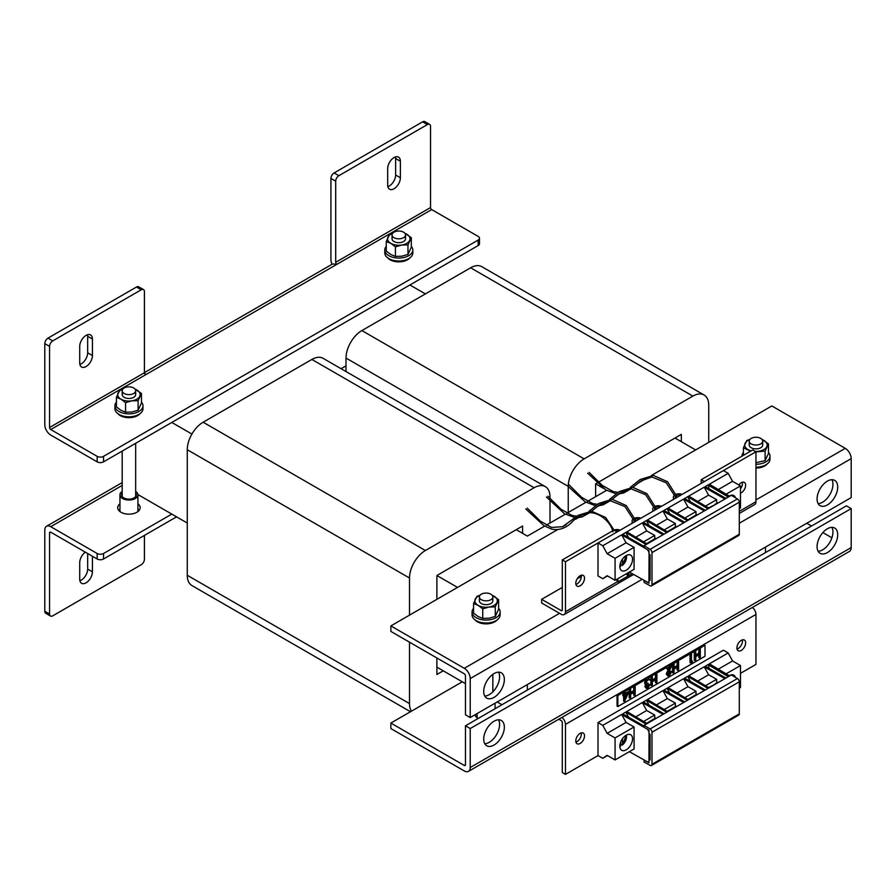 <?xml version="1.0" encoding="UTF-8"?>
<svg xmlns="http://www.w3.org/2000/svg" width="896" height="896" viewBox="0 0 896 896"><rect width="100%" height="100%" fill="white"/><g stroke="black" fill="none" stroke-linecap="round" stroke-linejoin="round"><path stroke-width="1.34" d="M695.632 449.949L675.002 438.032M425.376 293.91L409.898 284.973M171.797 422.453L191.923 434.067M436.89 575.501L436.89 599.334L436.89 575.501L522.603 526.008L522.603 533.344L522.603 526.008L436.89 575.501L457.52 587.418M346.013 365.859L341.074 368.704M603.635 488.477L595.627 483.851L595.627 496.686M516.253 529.682L527.374 536.088L544.645 526.12M546.28 525.179L565.286 514.203M566.922 513.262L585.917 502.286M587.552 501.346L606.558 490.37M137.894 494.525L187.264 523.029M436.89 667.15L465.461 683.648M497.213 701.971L501.973 704.726M765.475 547.086L765.475 552.586M527.374 684.566L527.374 690.066M87.494 334.746A8.982 5.186 -60 0 1 87.662 336.302L87.662 352.8A8.982 5.186 -60 0 1 81.312 363.798A8.982 5.186 -60 0 1 79.89 364.426M86.072 366.542A8.982 5.186 -60 0 1 81.581 366.99A8.982 5.186 -60 0 1 79.722 362.88L79.722 346.382A8.982 5.186 -60 0 1 83.642 337.344A8.982 5.186 -60 0 1 90.563 334.936A8.982 5.186 -60 0 1 92.422 339.046L92.422 355.544A8.982 5.186 -60 0 1 86.072 366.542M395.45 156.946A8.982 5.186 -60 0 1 395.618 158.502L395.618 175A8.982 5.186 -60 0 1 389.267 185.998A8.982 5.186 -60 0 1 387.845 186.637M394.027 188.742A8.982 5.186 -60 0 1 389.536 189.19A8.982 5.186 -60 0 1 387.677 185.08L387.677 168.582A8.982 5.186 -60 0 1 391.597 159.544A8.982 5.186 -60 0 1 398.518 157.136A8.982 5.186 -60 0 1 400.378 161.258L400.378 177.744A8.982 5.186 -60 0 1 394.027 188.742M44.8 343.627A4.491 2.587 -60 0 1 47.97 338.128L52.741 340.883A4.491 2.587 120 0 0 49.56 346.382L44.8 343.627L44.8 424.76A8.389 4.838 -120 0 0 50.736 435.042L97.182 461.854L97.182 456.355A4.491 2.587 0 0 0 103.533 456.355L478.162 240.072A4.491 2.587 0 0 0 479.472 238.235A4.491 2.587 0 0 0 478.162 236.41L431.704 209.586A1.658 0.952 60 0 1 430.539 207.558L335.686 262.315A1.658 0.952 -120 0 0 336.862 264.342L431.704 209.586M52.741 340.883L141.232 289.789A4.491 2.587 120 0 1 143.483 289.565A4.491 2.587 120 0 1 144.413 291.626L144.413 372.758L49.56 427.515A1.658 0.952 -120 0 0 50.736 429.542L97.182 456.355M144.413 372.758A1.658 0.952 -120 0 0 145.578 374.786L336.862 264.342M47.97 338.128L136.472 287.034A4.491 2.587 -60 0 1 138.712 286.821L143.483 289.565M49.56 427.515L49.56 346.382M144.603 373.61A8.389 4.838 60 0 1 146.373 374.326M144.413 372.613L331.867 264.387A8.389 4.838 60 0 1 336.067 264.802M330.926 178.438A4.491 2.587 -60 0 1 334.107 172.939L338.867 175.683A4.491 2.587 120 0 0 335.686 181.182L330.926 178.438L330.926 259.571A8.389 4.838 -120 0 0 332.08 264.275M334.107 172.939L422.598 121.845A4.491 2.587 -60 0 1 424.85 121.621L429.61 124.365A4.491 2.587 120 0 0 427.358 124.589L422.598 121.845M338.867 175.683L427.358 124.589M335.686 181.182L335.686 262.315M429.61 124.365A4.491 2.587 120 0 1 430.539 126.426L430.539 207.558M479.472 238.235L479.472 243.734A4.491 2.587 180 0 1 478.162 245.571L478.162 240.072M103.533 456.355L103.533 461.854L478.162 245.571M103.533 461.854A4.491 2.587 180 0 1 97.182 461.854M827.389 504.93A14.594 8.422 120 0 0 836.92 492.072A14.594 8.422 120 0 0 834.68 480.379A14.594 8.422 120 0 0 827.389 481.107A14.594 8.422 120 0 0 817.858 493.965A14.594 8.422 120 0 0 820.098 505.658A14.594 8.422 120 0 0 827.389 504.93M831.902 479.696A14.594 8.422 -60 0 1 822.629 502.186A14.594 8.422 -60 0 1 818.115 503.586M494.032 697.39A14.594 8.422 120 0 0 503.563 684.533A14.594 8.422 120 0 0 501.334 672.84A14.594 8.422 120 0 0 494.032 673.568A14.594 8.422 120 0 0 484.501 686.426A14.594 8.422 120 0 0 486.741 698.118A14.594 8.422 120 0 0 494.032 697.39M498.546 672.157A14.594 8.422 -60 0 1 489.272 694.646A14.594 8.422 -60 0 1 484.758 696.046M465.461 714.806L465.461 675.83A1.658 0.952 -120 0 0 464.296 673.803L390.858 631.411L390.858 625.912L464.296 668.304A8.389 4.838 -120 0 1 470.221 678.586L470.221 717.55L465.461 714.806M470.221 717.55L851.2 497.605L851.2 458.629L739.29 523.242M651.526 475.406L771.826 405.955L845.264 448.347A8.389 4.838 60 0 1 851.2 458.629M647.842 477.534L637.594 483.459M627.211 489.451L625.016 490.717M619.506 493.898L616.952 495.365M606.57 501.368L604.386 502.622M598.875 505.803L596.322 507.282M585.939 513.274L583.744 514.539M578.234 517.72L575.68 519.198M566.261 524.642L563.114 526.456M557.603 529.637L390.858 625.912M740.477 493.17A6.171 3.562 120 0 0 741.272 492.789A6.171 3.562 120 0 0 745.304 487.346A6.171 3.562 120 0 0 744.363 482.406A6.171 3.562 120 0 0 741.272 482.709A6.171 3.562 120 0 0 738.842 484.971M742.336 482.25A6.171 3.562 -60 0 1 740.477 488.768M580.149 585.816A6.171 3.562 120 0 0 584.181 580.373A6.171 3.562 120 0 0 583.24 575.422A6.171 3.562 120 0 0 580.149 575.725A6.171 3.562 120 0 0 576.117 581.168A6.171 3.562 120 0 0 577.069 586.118A6.171 3.562 120 0 0 580.149 585.816M581.213 575.266A6.171 3.562 -60 0 1 576.979 583.979A6.171 3.562 -60 0 1 575.915 584.438M752.786 449.938L701.187 479.73L704.368 481.566L755.955 451.774L752.786 449.938M562.296 587.418L541.654 599.334L561.12 610.568A1.658 0.952 -120 0 0 561.949 610.646A1.658 0.952 -120 0 0 562.296 609.896L561.12 610.568M581.347 576.419L577.158 578.838M541.654 599.334L541.654 602.997L561.12 614.23A6.149 3.55 -120 0 0 564.2 614.544A6.149 3.55 -120 0 0 565.466 611.722L565.466 561.758L562.296 559.922L562.296 609.896M755.955 451.774L755.955 501.749A6.149 3.55 60 0 1 754.678 504.56L739.29 513.453M562.296 559.922L613.883 530.13L617.053 531.966L565.466 561.758M701.187 479.73L701.187 483.392M549.987 496.91A22.445 12.958 120 0 0 545.339 486.64A22.445 12.958 120 0 0 534.117 487.749L425.376 550.525A22.445 12.958 120 0 0 409.506 578.021L409.506 615.138L409.506 578.021L187.264 449.714L187.264 575.277A22.445 12.958 120 0 0 191.923 585.547A22.445 12.958 120 0 1 187.264 575.277L187.264 449.714A22.445 12.958 120 0 1 203.146 422.218A22.445 12.958 120 0 0 187.264 449.714L409.506 578.021A22.445 12.958 120 0 1 425.376 550.525L203.146 422.218L311.875 359.442L203.146 422.218L425.376 550.525L534.117 487.749L311.875 359.442A22.445 12.958 120 0 1 323.109 358.333A22.445 12.958 120 0 0 311.875 359.442L534.117 487.749A22.445 12.958 120 0 1 545.339 486.64L323.109 358.333L545.339 486.64A22.445 12.958 120 0 1 549.987 496.91L549.987 498.613L549.987 496.91M409.506 642.174L409.506 703.584A22.445 12.958 120 0 0 411.41 711.189A22.445 12.958 120 0 1 409.506 703.584L187.264 575.277L409.506 703.584L409.506 642.174M549.987 523.029L549.987 501.054L549.987 523.029M436.89 674.486L443.24 670.813L436.89 674.486L436.89 657.989L436.89 674.486M708.736 442.378L708.736 405.261A22.445 12.958 120 0 0 704.077 394.99A22.445 12.958 120 0 0 692.854 396.099L584.125 458.875A22.445 12.958 120 0 0 568.243 486.371L568.243 512.49M681.352 441.694L681.352 434.358L598.517 482.182M597.027 483.045L595.627 483.851M704.077 394.99L481.846 266.683A22.445 12.958 120 0 0 470.624 267.792L361.883 330.568A22.445 12.958 120 0 0 346.013 358.064L346.013 371.549M729.266 496.048A8.982 5.186 -60 0 1 729.366 495.992A8.982 5.186 -60 0 1 733.846 495.544A8.982 5.186 -60 0 1 735.459 497.762M626.181 570.226A8.982 5.186 120 0 0 632.05 562.318A8.982 5.186 120 0 0 630.672 555.117A8.982 5.186 120 0 0 626.181 555.565A8.982 5.186 120 0 0 620.312 563.472A8.982 5.186 120 0 0 621.69 570.674A8.982 5.186 120 0 0 626.181 570.226M715.557 504.426L708.546 507.92M717.528 503.294L715.075 504.146M709.027 508.2L688.71 496.126L704.211 487.178L708.613 495.141L716.621 499.677L716.621 502.309L717.954 503.048M697.682 501.458L708.613 495.141M705.499 506.106L716.621 499.677M651.426 585.883L738.73 535.483A2.699 1.557 -120 0 0 739.29 534.251L739.29 502.208A2.699 1.557 -120 0 0 737.408 498.926L731.349 495.309L644.045 545.72L650.104 549.326A2.699 1.557 60 0 1 651.986 552.608L651.986 584.651A2.699 1.557 60 0 1 651.426 585.883A2.699 1.557 60 0 1 650.104 585.771L644.045 582.378L644.168 580.384M644.045 545.72L644.045 547.646L648.962 550.57L648.962 554.019L650.082 554.702L650.082 580.362L648.962 579.768L648.962 583.206L644.045 580.451M602.773 545.742L621.667 534.834L626.069 542.797L634.077 547.333L615.07 558.309L607.13 553.728L602.773 545.742L598.013 542.965L598.013 575.96L602.773 578.682L607.13 575.725L615.07 580.306L615.07 558.309M626.069 542.797L607.13 553.728M634.077 547.333L634.077 569.33L615.07 580.306M607.51 575.949L602.773 578.682M648.962 582.131L647.483 582.243L629.339 572.074M648.962 579.768L649.074 554.086M649.074 552.328L647.483 549.595M621.667 534.834L644.045 547.635M649.074 579.701L650.082 579.13M659.96 507.203A3.371 1.949 0 0 0 655.749 507.371M654.674 508.805A3.371 1.949 0 0 0 655.278 509.902M655.077 509.712A3.371 1.949 180 0 1 657.294 508.738M653.722 510.798A5.611 3.237 180 0 1 652.747 508.984L652.747 510.821A5.611 3.237 0 0 0 652.814 511.325M652.747 508.984A5.611 3.237 180 0 1 653.923 507.002M655.39 506.229A5.611 3.237 180 0 1 661.517 506.296M704.211 487.178L724.931 499.027M729.658 496.294L709.352 484.21L728.179 473.346L723.419 470.568L598.013 542.965M663.018 534.766L642.298 522.917L626.808 531.866L647.114 543.95M667.755 532.034L647.438 519.949L662.939 511.011L683.659 522.85M688.386 520.117L668.08 508.043L683.57 499.094L704.29 510.933M644.045 546.448L622.698 534.24L625.778 532.459L646.083 544.544M664.048 534.173L643.328 522.323L646.408 520.542L666.725 532.627M684.69 522.256L663.97 510.406L667.05 508.637L687.355 520.71M705.32 510.339L684.6 498.501L687.68 496.72L707.997 508.805M725.962 498.422L705.242 486.584L708.322 484.803L728.627 496.888M633.08 522.715A5.611 3.237 180 0 1 632.117 520.901L632.117 522.726A5.611 3.237 0 0 0 632.184 523.23M632.117 520.901A5.611 3.237 180 0 1 633.282 518.918M634.76 518.146A5.611 3.237 180 0 1 640.875 518.213M639.318 519.109A3.371 1.949 0 0 0 635.118 519.288M634.043 520.71A3.371 1.949 0 0 0 634.637 521.819M634.435 521.629A3.371 1.949 180 0 1 636.664 520.654M618.688 531.026A3.371 1.949 0 0 0 615.216 530.902M614.118 530.062A5.611 3.237 180 0 1 620.245 530.13M625.778 532.459L628.533 537.578M646.408 520.542L649.163 525.661M667.05 508.637L669.805 513.744M642.298 522.917L646.699 530.88L654.718 535.427L654.718 538.048L656.04 538.798M662.939 511.011L667.341 518.974L675.349 523.51L675.349 526.142L676.682 526.882M683.57 499.094L687.971 507.058L695.99 511.594L695.99 514.226L697.312 514.965M687.68 496.72L690.435 501.827M708.322 484.803L709.016 488.746M728.314 497.067L708.613 485.341M680.59 495.286A3.371 1.949 0 0 0 676.39 495.466M675.315 496.888A3.371 1.949 0 0 0 675.909 497.986M675.707 497.806A3.371 1.949 180 0 1 677.936 496.821M674.352 498.893A5.611 3.237 180 0 1 673.389 497.067A5.611 3.237 180 0 1 674.554 495.085M676.032 494.323A5.611 3.237 180 0 1 682.147 494.39M673.389 497.067L673.389 498.904A5.611 3.237 0 0 0 673.456 499.408M677.04 513.363L687.971 507.058M684.858 518.022L695.99 511.594M696.886 515.211L696.158 514.909L687.915 519.837M656.41 525.28L667.341 518.974M664.227 529.928L675.349 523.51M676.256 527.128L675.528 526.826L667.274 531.742M739.29 508.592L740.477 507.909L740.477 485.912L732.536 481.331L728.179 473.346M718.312 489.541L732.536 481.331M726.13 494.189L740.477 485.912M655.614 539.034L654.886 538.742L646.643 543.659M643.586 541.845L654.718 535.427M635.768 537.197L646.699 530.88M118.765 510.429A11.222 6.485 180 0 1 119.952 509.298M137.917 503.798A11.222 6.485 180 0 1 140.157 507.685A11.222 6.485 180 0 1 133.224 513.666A11.222 6.485 180 0 1 120.994 512.266A11.222 6.485 180 0 1 117.712 507.685A11.222 6.485 180 0 1 119.952 503.798M176.557 516.846L103.533 559.003A4.491 2.587 180 0 1 97.182 559.003L97.182 553.504L50.736 526.691A8.389 4.838 -120 0 0 46.536 526.277A8.389 4.838 -120 0 0 44.8 530.107L44.8 611.251L49.56 613.995L49.56 532.862L50.736 532.19A1.658 0.952 -120 0 0 49.907 532.101A1.658 0.952 -120 0 0 49.56 532.862M87.662 553.504L87.662 569.083A8.982 5.186 -60 0 1 79.89 580.72M49.56 613.995A4.491 2.587 120 0 0 50.49 616.056L45.73 613.301A4.491 2.587 -60 0 1 44.8 611.251M92.422 556.259L92.422 571.838A8.982 5.186 -60 0 1 88.502 580.877A8.982 5.186 -60 0 1 81.581 583.285A8.982 5.186 -60 0 1 79.722 579.174L79.722 562.677A8.982 5.186 -60 0 1 85.322 552.16M144.413 535.405L144.413 559.238A4.491 2.587 120 0 1 141.232 564.738L52.741 615.832A4.491 2.587 120 0 1 50.49 616.056M97.182 553.504A4.491 2.587 0 0 0 103.533 553.504L103.533 559.003M171.797 514.102L103.533 553.504M137.917 509.298A11.222 6.485 180 0 1 139.093 510.429M97.182 559.003L50.736 532.19M494.032 721.224A14.594 8.422 120 0 0 484.501 734.082A14.594 8.422 120 0 0 486.741 745.774A14.594 8.422 120 0 0 494.032 745.046A14.594 8.422 120 0 0 503.563 732.189A14.594 8.422 120 0 0 501.334 720.496A14.594 8.422 120 0 0 494.032 721.224M498.546 719.813A14.594 8.422 -60 0 1 489.272 742.302A14.594 8.422 -60 0 1 484.758 743.702M827.389 528.763A14.594 8.422 120 0 0 817.858 541.621A14.594 8.422 120 0 0 820.098 553.314A14.594 8.422 120 0 0 827.389 552.586A14.594 8.422 120 0 0 836.92 539.728A14.594 8.422 120 0 0 834.68 528.035A14.594 8.422 120 0 0 827.389 528.763M831.902 527.352A14.594 8.422 -60 0 1 822.629 549.842A14.594 8.422 -60 0 1 818.115 551.242M475.933 716.643A11.222 6.485 180 0 1 477.12 715.501M474.981 714.806A11.222 6.485 -0 0 0 478.162 718.469M465.461 725.805L470.221 728.549L851.2 508.603L846.44 505.848L465.461 725.805L465.461 764.781L464.296 765.453A1.658 0.952 -120 0 0 465.114 765.531A1.658 0.952 -120 0 0 465.461 764.781M470.221 728.549L470.221 767.525L851.2 547.579A8.389 4.838 60 0 1 849.464 551.41L468.485 771.366A8.389 4.838 -120 0 0 470.221 767.525M851.2 508.603L851.2 547.579M464.296 765.453L390.858 723.061L390.858 728.549L464.296 770.952A8.389 4.838 -120 0 0 468.485 771.366M806.747 523.264L811.518 526.008M822.875 532.571L831.902 537.779M390.858 723.061L462.291 681.811M580.149 733.365A6.171 3.562 120 0 0 576.117 738.808A6.171 3.562 120 0 0 577.069 743.758A6.171 3.562 120 0 0 580.149 743.445A6.171 3.562 120 0 0 584.181 738.013A6.171 3.562 120 0 0 583.24 733.062A6.171 3.562 120 0 0 580.149 733.365M581.213 732.906A6.171 3.562 -60 0 1 576.979 741.619A6.171 3.562 -60 0 1 575.915 742.078M741.272 640.349A6.171 3.562 120 0 0 737.24 645.781A6.171 3.562 120 0 0 738.181 650.731A6.171 3.562 120 0 0 741.272 650.429A6.171 3.562 120 0 0 745.304 644.986A6.171 3.562 120 0 0 744.363 640.035A6.171 3.562 120 0 0 741.272 640.349M742.336 639.878A6.171 3.562 -60 0 1 738.102 648.592A6.171 3.562 -60 0 1 737.038 649.051M561.915 717.427A6.149 3.55 -120 0 1 565.466 724.405L565.466 774.379L598.024 755.586L602.773 758.307L607.13 755.35L615.07 759.931L615.07 737.934L607.13 733.354L602.773 725.368L598.013 722.59L598.013 755.586M565.466 774.379L562.296 772.542L562.296 722.568A1.658 0.952 -120 0 0 561.12 720.552L558.813 719.219M752.405 607.443A6.149 3.55 60 0 1 755.955 614.432L755.955 664.406L740.477 673.344M729.266 675.674A8.982 5.186 -60 0 1 729.366 675.618A8.982 5.186 -60 0 1 733.846 675.17A8.982 5.186 -60 0 1 735.459 677.387M626.181 749.851A8.982 5.186 120 0 0 632.05 741.933A8.982 5.186 120 0 0 630.672 734.742A8.982 5.186 120 0 0 626.181 735.19A8.982 5.186 120 0 0 620.312 743.098A8.982 5.186 120 0 0 621.69 750.299A8.982 5.186 120 0 0 626.181 749.851M715.557 684.051L708.546 687.546M717.528 682.92L715.075 683.771M709.027 687.826L688.71 675.741L704.211 666.803L708.613 674.766L716.621 679.302L716.621 681.934L717.954 682.674M697.682 681.072L708.613 674.766M705.499 685.731L716.621 679.302M651.426 765.509L738.73 715.098A2.699 1.557 -120 0 0 739.29 713.866L739.29 681.822A2.699 1.557 -120 0 0 737.408 678.541L731.349 674.934L644.045 725.346L650.104 728.952A2.699 1.557 60 0 1 651.986 732.234L651.986 764.277A2.699 1.557 60 0 1 651.426 765.509A2.699 1.557 60 0 1 650.104 765.386L644.045 762.003L644.168 760.01M644.045 725.346L644.045 727.261L648.962 730.195L648.962 733.634L650.082 734.328L650.082 759.987L648.962 759.394L648.962 762.832L644.045 760.077M602.773 725.368L621.667 714.459L626.069 722.422L634.077 726.958L615.07 737.934M626.069 722.422L607.13 733.354M634.077 726.958L634.077 748.955L615.07 759.931M607.51 755.563L602.773 758.307M648.962 761.757L647.483 761.858L629.339 751.699M648.962 759.394L649.074 733.701M649.074 731.954L647.483 729.221M621.667 714.459L644.045 727.25M649.074 759.326L650.082 758.744M704.211 666.803L724.931 678.642M729.658 675.909L709.352 663.835L728.179 652.96L723.419 650.182L598.013 722.59M663.018 714.392L642.298 702.542L626.808 711.491L647.114 723.565M667.755 711.648L647.438 699.574L662.939 690.626L683.659 702.475M688.386 699.742L668.08 687.658L683.57 678.72L704.29 690.558M644.045 726.062L622.698 713.866L625.778 712.085L646.083 724.158M664.048 713.787L643.328 701.949L646.408 700.168L666.725 712.253M684.69 701.882L663.97 690.032L667.05 688.251L687.355 700.336M705.32 689.965L684.6 678.115L687.68 676.346L707.997 688.419M725.962 678.048L705.242 666.21L708.322 664.429L728.627 676.502M625.778 712.085L628.533 717.192M646.408 700.168L649.163 705.286M667.05 688.251L669.805 693.37M642.298 702.542L646.699 710.506L654.718 715.042L654.718 717.674L656.04 718.413M662.939 690.626L667.341 698.589L675.349 703.125L675.349 705.757L676.682 706.496M683.57 678.72L687.971 686.683L695.99 691.219L695.99 693.84L697.312 694.59M687.68 676.346L690.435 681.453M708.322 664.429L709.016 668.36M728.314 676.682L708.613 664.966M677.04 692.989L687.971 686.683M684.858 697.637L695.99 691.219M696.886 694.826L696.158 694.534L687.915 699.451M656.41 704.906L667.341 698.589M664.227 709.554L675.349 703.125M676.256 706.742L675.528 706.451L667.274 711.368M739.29 688.218L740.477 687.534L740.477 665.538L732.536 660.946L728.179 652.96M718.312 669.166L732.536 660.946M726.13 673.814L740.477 665.538M655.614 718.659L654.886 718.368L646.643 723.285M643.586 721.47L654.718 715.042M635.768 716.822L646.699 710.506M676.301 495.701L675.382 496.496M655.659 507.618L654.741 508.413M635.029 519.534L634.11 520.33M474.992 619.864A12.342 7.123 0 0 0 491.098 623.258A12.342 7.123 0 0 0 497.202 619.864M473.581 608.317A14.034 8.098 0 0 0 472.069 611.979L472.069 614.914A14.034 8.098 0 0 0 480.726 622.395A14.034 8.098 0 0 0 496.014 620.637A14.034 8.098 0 0 0 500.125 614.914L500.125 611.979A14.034 8.098 0 0 0 498.613 608.317M472.069 611.979A14.034 8.098 0 0 0 480.726 619.461A14.034 8.098 0 0 0 496.014 617.702A14.034 8.098 0 0 0 500.125 611.979M479.83 598.36A6.731 3.886 0 0 0 487.346 600.768A6.731 3.886 0 0 0 492.834 596.949A6.731 3.886 0 0 0 492.363 595.526A6.731 3.886 0 0 0 484.848 593.13A6.731 3.886 0 0 0 479.36 596.949A6.731 3.886 0 0 0 479.83 598.36M479.83 599.379A6.731 3.886 0 0 0 481.331 603.546A6.731 3.886 0 0 0 490.179 603.893A6.731 3.886 0 0 0 491.949 598.875M495.264 616.448L498.613 609.224L498.613 599.682L495.264 606.906L489.003 607.051L482.742 608.843L482.742 618.386L489.003 618.24L495.264 616.448L495.264 606.906M482.742 618.386L478.162 616.56L473.581 613.099L473.581 603.546L478.162 605.382L482.742 608.843M473.581 603.546L476.93 596.322L480.043 595.246M492.195 595.291L498.613 599.682M492.262 595.381A11.222 6.485 180 0 1 494.032 596.21A11.222 6.485 180 0 1 496.944 602.47A11.222 6.485 180 0 1 489.003 607.051A11.222 6.485 0 0 1 478.162 605.382A11.222 6.485 180 0 1 475.261 599.122A11.222 6.485 180 0 1 479.931 595.381M135.666 493.102A7.381 4.267 180 0 1 136.315 494.85A7.381 4.267 180 0 1 131.925 498.747A7.381 4.267 180 0 1 121.542 494.85A7.381 4.267 180 0 1 122.192 493.102M135.666 491.422A8.982 5.186 180 0 1 137.917 494.85A8.982 5.186 180 0 1 132.574 499.587A8.982 5.186 180 0 1 119.952 494.85A8.982 5.186 180 0 1 122.192 491.422M117.835 413.661A12.342 7.123 0 0 0 133.941 417.054A12.342 7.123 0 0 0 140.034 413.661M755.955 468.07A12.342 7.123 0 0 0 760.962 467.454A12.342 7.123 0 0 0 767.054 464.061M387.688 257.858A12.342 7.123 0 0 0 403.794 261.251A12.342 7.123 0 0 0 409.886 257.858M122.662 392.157A6.731 3.886 0 0 0 130.178 394.565A6.731 3.886 0 0 0 135.666 390.734A6.731 3.886 0 0 0 135.206 389.323A6.731 3.886 0 0 0 127.68 386.915A6.731 3.886 0 0 0 122.192 390.734A6.731 3.886 0 0 0 122.662 392.157M749.683 442.568A6.731 3.886 0 0 0 757.21 444.965A6.731 3.886 0 0 0 762.686 441.146A6.731 3.886 0 0 0 762.227 439.723A6.731 3.886 0 0 0 754.701 437.326A6.731 3.886 0 0 0 749.224 441.146A6.731 3.886 0 0 0 749.683 442.568M392.515 236.354A6.731 3.886 0 0 0 400.042 238.762A6.731 3.886 0 0 0 405.53 234.942A6.731 3.886 0 0 0 405.059 233.52A6.731 3.886 0 0 0 397.544 231.112A6.731 3.886 0 0 0 392.056 234.942A6.731 3.886 0 0 0 392.515 236.354M116.413 402.114A14.034 8.098 0 0 0 114.901 405.765L114.901 408.699A14.034 8.098 0 0 0 123.558 416.181A14.034 8.098 0 0 0 138.858 414.434A14.034 8.098 0 0 0 142.968 408.699L142.968 405.765A14.034 8.098 0 0 0 141.456 402.114M114.901 405.765A14.034 8.098 0 0 0 123.558 413.258A14.034 8.098 0 0 0 138.858 411.499A14.034 8.098 0 0 0 142.968 405.765M755.955 467.208A14.034 8.098 0 0 0 765.878 464.834A14.034 8.098 0 0 0 769.989 459.11L769.989 456.176A14.034 8.098 0 0 0 768.477 452.514M743.434 452.514A14.034 8.098 0 0 0 741.922 456.176A14.034 8.098 0 0 0 741.922 456.21L741.922 456.176M755.955 464.274A14.034 8.098 0 0 0 765.878 461.899A14.034 8.098 0 0 0 769.989 456.176M386.266 246.31A14.034 8.098 0 0 0 384.765 249.973L384.765 252.896A14.034 8.098 0 0 0 393.422 260.389A14.034 8.098 0 0 0 408.71 258.63A14.034 8.098 0 0 0 412.821 252.896L412.821 249.973A14.034 8.098 0 0 0 411.309 246.31M384.765 249.973A14.034 8.098 0 0 0 393.422 257.454A14.034 8.098 0 0 0 408.71 255.696A14.034 8.098 0 0 0 412.821 249.973M122.662 393.165A6.731 3.886 0 0 0 124.174 397.342A6.731 3.886 0 0 0 133.011 397.678A6.731 3.886 0 0 0 134.781 392.661M138.096 410.245L141.456 403.01L141.456 393.467L138.096 400.702L131.835 400.848L125.574 402.64L125.574 412.182L131.835 412.026L138.096 410.245L138.096 400.702M125.574 412.182L120.994 410.357L116.413 406.885L116.413 397.342L120.994 399.168L125.574 402.64M116.413 397.342L119.773 390.118L122.875 389.032M135.027 389.077L141.456 393.467M135.094 389.178A11.222 6.485 180 0 1 136.864 390.006A11.222 6.485 180 0 1 139.776 396.267A11.222 6.485 180 0 1 131.835 400.848A11.222 6.485 0 0 1 120.994 399.168A11.222 6.485 180 0 1 118.093 392.907A11.222 6.485 180 0 1 122.763 389.178M749.683 443.576A6.731 3.886 0 0 0 751.195 447.742A6.731 3.886 0 0 0 760.043 448.09A6.731 3.886 0 0 0 761.813 443.072M765.117 451.102L765.117 460.645L768.477 453.421L768.477 443.878L765.117 451.102L755.955 451.886M765.117 460.645L755.955 462.694M743.434 455.336L743.434 447.754L750.501 451.259M743.434 447.754L746.794 440.518L749.896 439.443M762.048 439.488L768.477 443.878M762.115 439.578A11.222 6.485 180 0 1 763.896 440.418A11.222 6.485 180 0 1 766.797 446.667A11.222 6.485 180 0 1 758.856 451.259A11.222 6.485 0 0 1 755.418 451.472M751.195 450.867A11.222 6.485 0 0 1 748.014 449.579A11.222 6.485 180 0 1 745.114 443.318A11.222 6.485 180 0 1 749.795 439.578M392.515 237.373A6.731 3.886 0 0 0 394.027 241.539A6.731 3.886 0 0 0 402.875 241.875A6.731 3.886 0 0 0 404.645 236.858M407.96 254.442L411.309 247.218L411.309 237.664L407.96 244.899L401.699 245.045L395.438 246.837L395.438 256.379L401.699 256.222L407.96 254.442L407.96 244.899M395.438 256.379L390.858 254.554L386.266 251.082L386.266 241.539L390.858 243.365L395.438 246.837M386.266 241.539L389.626 234.315L392.739 233.24M404.88 233.285L411.309 237.664M404.958 233.374A11.222 6.485 180 0 1 406.728 234.203A11.222 6.485 180 0 1 409.629 240.464A11.222 6.485 180 0 1 401.699 245.045A11.222 6.485 0 0 1 390.858 243.365A11.222 6.485 180 0 1 387.946 237.115A11.222 6.485 180 0 1 392.627 233.374M620.626 562.554L620.334 566.552A7.381 4.267 -60 0 1 619.83 566.698M619.83 566.541A6.933 4.01 120 0 0 620.626 566.339L620.334 566.552M622.238 565.443L620.782 564.76L620.782 562.15M626.158 555.576A6.933 4.01 120 0 1 622.53 565.242L622.53 559.003M620.626 742.179L620.334 746.166A7.381 4.267 -60 0 1 619.83 746.323M619.83 746.155A6.933 4.01 120 0 0 620.626 745.965L620.334 746.166M622.238 745.069L620.782 744.374L620.782 741.776M626.158 735.202A6.933 4.01 120 0 1 622.53 744.867L622.53 738.629M627.906 572.891L627.906 573.866L629.07 573.194L628.634 574.347L627.234 575.154L626.438 573.742M617.848 578.704L617.848 581.918L632.162 573.653M627.906 572.947L629.07 573.194M617.053 579.163L617.053 581.459L617.848 581.918M630.963 572.992L630.381 572.656M627.234 575.154L627.234 573.283M630.627 692.44L633.707 690.659L633.707 686.403L629.832 688.643L630.627 689.102L629.149 689.035L624.299 691.835L625.094 692.294L624.422 692.686L623.627 692.227L617.848 695.565L617.053 695.106L617.053 706.104L617.848 706.563L704.995 656.242L704.995 645.243L699.518 648.413L700.314 648.872L698.835 648.805L694.96 651.045L695.755 651.504L694.288 651.437L690.693 653.509L691.488 653.968L690.816 654.36L690.021 653.901L677.802 660.946L678.597 661.405L677.13 661.338L666.971 668.125L666.176 667.666L656.096 673.478L656.891 673.938L655.413 673.87L651.538 676.11L652.333 676.57L651.661 676.962L650.866 676.502L648.133 678.082L648.917 678.541L646.811 679.762L646.016 679.302L634.379 686.011L635.174 686.47L634.502 686.862L633.707 686.403M704.995 645.243L704.211 644.784L617.053 695.106M652.333 679.907L655.413 678.126L655.413 673.87M674.05 667.374L677.13 665.594L677.13 661.338M625.094 692.294L625.094 694.31L628.69 692.238L624.422 701.635L624.422 695.598L622.754 695.643L623.627 692.227M617.848 695.565L617.848 706.563M700.314 648.872L700.314 657.597L698.835 657.53L698.835 654.864M699.63 657.989L699.63 654.416L695.755 656.645L695.755 660.229L694.288 660.162L694.288 651.437M691.488 660.878L692.653 661.125L692.205 662.278L690.816 663.085L690.021 662.626L690.021 653.901M678.597 661.405L678.597 670.13L677.13 670.074L677.13 667.408M677.925 670.522L677.925 666.949L674.05 669.189L674.05 672.762L672.571 672.694L672.571 663.97M667.867 674.565L670.342 671.294L671.821 671.362L669.346 675.696L667.755 675.909L666.277 673.96L668.954 667.867M667.755 675.909L666.277 673.96M667.061 674.419L670.488 666.982L666.971 669.021L666.176 667.666M656.891 673.938L656.891 682.674L655.413 682.606L655.413 679.941M656.208 683.066L656.208 679.482L652.333 681.722L652.333 685.294L650.866 685.238L650.866 676.502M648.133 678.082L650.395 680.042L647.864 679.829L645.938 682.786L646.386 683.704M649.13 679.571L648.334 679.112M646.05 683.346L648.267 683.29L646.643 687.389M645.534 686.269L647.046 686.762L648.637 684.51L650.104 684.566L647.853 688.106L646.206 688.307L645.646 687.12L646.531 684.813L645.254 683.245L646.811 679.762M646.206 688.307L644.851 686.661L645.736 684.354L644.459 682.786L646.016 679.302M645.736 684.354L646.531 684.813M635.174 686.47L635.174 695.206L633.707 695.139L633.707 692.474M634.502 695.598L634.502 692.014L630.627 694.254L630.627 697.838L629.149 697.771L629.149 689.035M625.094 693.392L627.894 691.779L628.69 692.238M624.422 701.635L623.627 701.176L623.627 696.058M695.755 654.842L698.835 653.061L698.835 648.805M695.072 660.621L695.072 651.896M695.755 651.504L695.755 655.749L699.63 653.52L698.835 653.061M699.63 653.52L699.63 649.264M690.816 663.085L690.816 654.36M691.488 653.968L691.488 661.797L692.653 661.125M673.366 673.154L673.366 664.429M674.05 664.037L674.05 668.293L677.925 666.053L677.13 665.594M677.925 666.053L677.925 661.797M666.971 669.021L666.971 668.125M672.101 665.157L667.744 673.96L668.181 674.912M667.744 673.96L668.595 674.33M669.379 674.789L671.138 671.754L670.342 671.294M671.138 671.754L671.821 671.362M651.661 685.686L651.661 676.962M652.333 676.57L652.333 680.826L656.208 678.586L655.413 678.126M656.208 678.586L656.208 674.33M645.938 682.786L648.267 683.29M644.459 682.786L645.254 683.245M644.851 686.661L645.646 687.12M648.637 684.51L650.104 684.566M647.046 686.762L647.842 687.221L649.421 684.958M646.33 686.728L647.842 687.221M629.944 698.23L629.944 689.494M630.627 689.102L630.627 693.358L634.502 691.118L633.707 690.659M634.502 691.118L634.502 686.862M623.549 696.102L622.754 694.747M623.549 695.206L624.422 694.702L623.627 694.243M624.422 694.702L624.422 692.686M625.094 698.992L627.357 693.907L625.094 695.206L625.094 698.992M625.094 696.741L626.013 694.68M50.736 429.542L145.578 374.786M141.232 289.789L136.472 287.034M400.378 161.258L395.618 158.502M400.378 177.744L395.618 175M92.422 339.046L87.662 336.302M92.422 355.544L87.662 352.8M642.208 579.286L470.221 678.586M845.264 448.347L755.955 499.912M559.541 613.323L464.296 668.304M755.955 501.749L739.29 511.37M617.478 581.694L565.466 611.722M692.854 396.099L470.624 267.792M584.125 458.875L361.883 330.568M568.243 486.371L346.013 358.064M650.104 549.326L737.408 498.926M739.29 502.208L651.986 552.608M651.986 584.651L739.29 534.251M122.192 485.43L50.736 526.691M92.422 571.838L87.662 569.083M565.466 724.405L755.955 614.432M650.104 728.952L737.408 678.541M739.29 681.822L651.986 732.234M651.986 764.277L739.29 713.866M626.304 555.498A7.381 4.267 -60 0 1 626.472 557.805M626.304 735.112A7.381 4.267 -60 0 1 626.472 737.43M668.595 670.41L667.8 669.95M564.2 614.544L633.606 574.47M410.469 711.726L191.923 585.547L410.469 711.726M46.536 526.277L122.192 482.586M587.686 473.2L605.707 489.854L616.302 493.875M618.766 493.942L623.672 492.968L630.862 488.914M632.834 487.379L640.942 480.917L651.907 476.986L666.277 482.81L674.867 496.126M589.165 472.405L602.269 485.397L613.458 491.68L618.24 492.374M621.678 491.938L627.379 489.406M630.325 487.346L640.17 479.539L653.453 475.462L667.542 481.734L676.536 495.97M568.243 486.494L585.066 501.771L595.661 505.792M598.136 505.859L603.03 504.885L610.232 500.819M612.203 499.285L620.301 492.834L631.277 488.902L645.646 494.726L654.237 508.043M568.523 484.322L581.627 497.314L592.816 503.597L597.61 504.291M601.037 503.854L606.749 501.312M609.694 499.262L619.539 491.456L632.822 487.368L646.912 493.651L655.894 507.886M546.414 497.034L564.435 513.688L575.03 517.698M577.494 517.776L582.4 516.802L589.59 512.736M591.562 511.202L599.67 504.75L610.635 500.819L625.005 506.643L633.595 519.96M547.893 496.238L560.986 509.23L572.174 515.514L576.968 516.208M580.406 515.76L586.107 513.229M589.053 511.179L598.898 503.373L612.181 499.285L626.27 505.568L635.264 519.803M525.773 508.95L543.794 525.594L551.667 529.133C558.813 530.566 565.365 528.45 571.323 522.805C575.613 517.765 581.84 514.405 590.005 512.736C599.032 512.467 610.758 521.651 612.965 531.866M527.251 508.144L540.355 521.136L551.544 527.43L562.509 526.736L578.267 515.29L591.55 511.202L605.64 517.485L614.208 530.32M477.12 713.574L477.12 717.774M495.074 703.203L495.074 708.702M492.834 691.858L492.834 674.341M492.834 600.79L492.834 596.949M479.36 600.79L479.36 596.949M119.952 494.85L119.952 511.571M137.917 494.85L137.917 511.571M135.666 496.608L135.666 443.307M135.666 394.587L135.666 390.734M122.192 496.608L122.192 451.08M122.192 394.587L122.192 390.734M762.686 444.998L762.686 441.146M749.224 444.998L749.224 441.146M405.53 238.784L405.53 234.942M392.056 238.784L392.056 234.942M620.502 566.563L619.83 566.754M622.451 565.443L626.349 555.464M620.502 746.189L619.83 746.379M622.451 745.058L626.349 735.09M645.109 684.23L645.904 684.69"/></g></svg>
